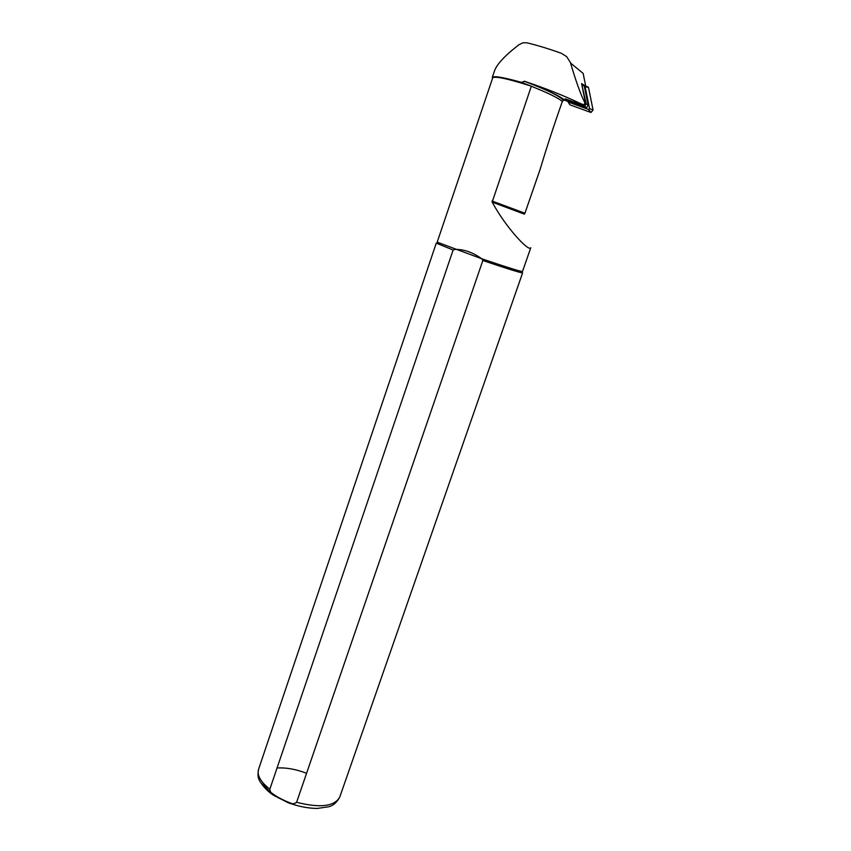 <?xml version="1.0" encoding="UTF-8"?>
<svg xmlns="http://www.w3.org/2000/svg" width="851" height="851" viewBox="0 0 851 851"><rect width="100%" height="100%" fill="white"/><g stroke="black" fill="none" stroke-linecap="round" stroke-linejoin="round"><path stroke-width="1.28" d="M581.595 83.621L586.158 103.79L584.648 106.184L566.117 99.758L565.117 98.801L583.467 105.492L585.52 103.045L581.584 83.568L585.722 86.164L583.148 73.409L570.553 63.027C575.872 81.122 580.584 94.248 584.701 102.418C584.85 104.184 584.158 104.843 582.627 104.407L579.159 102.95C563.862 95.642 545.746 88.451 524.822 81.366L521.291 82.324L531.354 86.174L492.165 202.102C505.6 227.174 529.194 252.502 530.79 247.715L522.482 271.512C520.089 271.426 506.473 267.161 481.645 258.725C472.933 252.407 464.103 249.29 455.136 249.375L453.126 250.013L269.841 789.196C270.203 792.09 271.756 794.291 274.501 795.802L288.191 802.716C291.436 804.28 294.233 804.131 296.605 802.28L482.847 260.502C507.132 268.725 520.386 272.841 522.61 272.884L339.804 796.93M582.041 84.089L584.307 86.291L588.137 105.279L586.647 107.662L568.202 101.258L566.117 99.758M567.787 101.365L564.745 100.248L563.394 100.322L562.32 101.524C553.916 125.342 546.48 148.085 540.013 169.743L539.374 171.562M583.467 105.492L581.244 103.992M482.847 260.502L481.645 258.725L437.191 242.163L492.708 77.845C495.005 75.941 507.898 78.718 531.354 86.174M492.527 78.356L492.272 77.494C493.506 75.622 503.175 77.239 521.291 82.324M436.265 243.141L453.126 250.013M566.649 56.623L570.351 62.41L566.649 56.623L561.362 53.294C548.863 48.826 537.353 45.326 526.833 42.773L522.801 42.827L518.972 44.731C504.962 55.517 496.803 64.251 494.495 70.931L492.293 77.43M570.351 62.41L570.553 63.027M580.084 103.407L579.159 102.95M584.094 85.738L588.53 87.589L593.073 110.066L590.977 112.481L569.936 104.843L568.085 101.96M585.722 86.153L587.998 86.962M588.53 87.589L585.084 86.536L589.541 108.566L588.711 109.513L568.33 102.099L567.691 100.886M585.084 86.536L584.552 85.908M524.822 81.366C546.746 89.781 560.054 96.067 564.745 100.248M531.322 86.249C548.374 93.089 558.713 98.184 562.32 101.524M492.016 201.027L524.929 213.229L540.002 169.732M296.605 802.28C319.987 808.195 334.358 806.493 339.719 797.174C336.751 802.653 332.922 805.876 328.241 806.833L317.232 808.45C307.902 808.333 298.233 806.418 288.234 802.727M306.573 773.282C296.01 769.23 286.159 767.474 277.054 767.985M262.512 782.303C266.671 790.824 276.586 797.951 292.244 803.695M274.501 795.802C263.799 789.59 257.949 778.346 258.97 779.186C257.853 777.399 257.725 774.08 258.587 769.23C256.789 775.176 260.534 781.835 269.841 789.196M492.165 202.102L524.259 214.112M585.52 103.045L584.701 102.418M586.158 103.79L588.137 105.279M583.605 106.141L585.616 107.62M582.297 84.706L584.307 86.291M568.33 102.099L569.936 104.843M588.552 109.481L590.551 112.385M589.541 108.566L593.073 110.066M563.394 100.322C559.501 95.95 546.416 89.568 524.152 81.196M258.587 769.23L436.255 243.163M524.929 213.229L524.493 213.963M584.02 105.439L582.627 104.407M584.648 106.184L586.647 107.662M588.711 109.513L590.977 112.481"/></g></svg>
